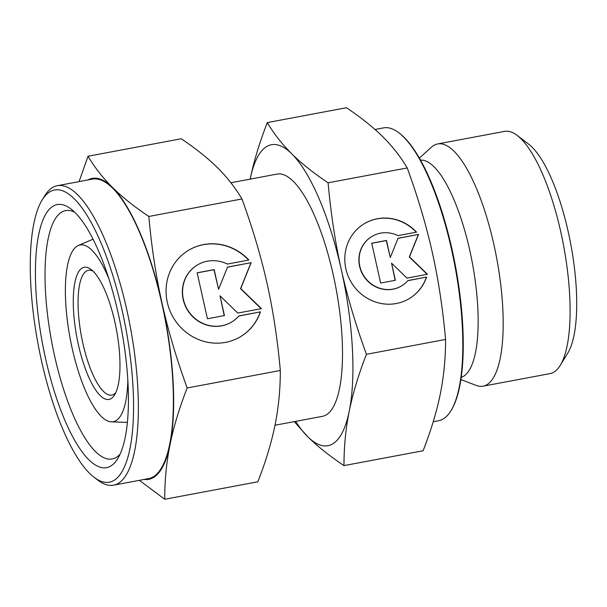 <?xml version="1.0" encoding="UTF-8"?>
<svg xmlns="http://www.w3.org/2000/svg" width="607" height="607" viewBox="0 0 607 607"><rect width="100%" height="100%" fill="white"/><g stroke="black" fill="none" stroke-linecap="round" stroke-linejoin="round"><path stroke-width="0.91" d="M115.831 392.592A63.485 19.037 79.4 0 1 113.896 394.269A63.485 19.037 79.4 0 1 111.84 395.074A63.485 19.037 79.4 0 1 82.112 339.745A63.485 19.037 79.4 0 1 86.361 271.094A63.485 19.037 79.4 0 1 88.417 270.29A63.485 19.037 79.4 0 1 93.03 271.154M111.202 398.549A67.218 20.16 79.4 0 1 78.356 344.556A67.218 20.16 79.4 0 1 82.051 268.127A67.218 20.16 79.4 0 1 91.08 269.455A67.218 20.16 79.4 0 1 116.438 329.624A67.218 20.16 79.4 0 1 114.624 394.884A67.218 20.16 79.4 0 1 111.202 398.549M127.849 380.179A89.919 26.966 79.4 0 1 116.127 420.575A89.919 26.966 79.4 0 1 111.407 421.85A89.919 26.966 79.4 0 1 70.518 340.398A89.919 26.966 79.4 0 1 77.127 246.108A89.919 26.966 79.4 0 1 78.303 245.501A89.919 26.966 79.4 0 1 108.736 278.363M230.888 182.753L276.959 174.103A123.229 36.959 79.4 0 1 334.662 281.504A123.229 36.959 79.4 0 1 326.422 414.771A123.229 36.959 79.4 0 1 322.431 416.334L274.986 425.241M375.02 129.481L383.541 127.88A148.996 44.683 79.4 0 1 398.746 132.713A148.996 44.683 79.4 0 1 454.954 266.071A148.996 44.683 79.4 0 1 450.94 410.742A148.996 44.683 79.4 0 1 443.345 418.868A148.996 44.683 79.4 0 1 438.527 420.757L433.216 421.751M398.746 132.713L399.505 133.29A148.252 44.463 79.4 0 1 455.432 265.98A148.252 44.463 79.4 0 1 451.441 409.922L450.94 410.742M420.499 160.142A110.535 33.15 79.4 0 1 471.495 258.514A110.535 33.15 79.4 0 1 463.71 376.165A110.535 33.15 79.4 0 1 461.259 377.288M419.354 158.139L431.41 147.19A123.229 36.959 79.4 0 1 433.641 145.505A123.229 36.959 79.4 0 1 437.624 143.942A123.229 36.959 79.4 0 1 495.335 251.344A123.229 36.959 79.4 0 1 487.087 384.61A123.229 36.959 79.4 0 1 483.096 386.173A123.229 36.959 79.4 0 1 476.131 385.399L460.925 379.572M437.624 143.942L504.538 131.378A123.229 36.959 79.4 0 1 517.111 135.376A123.229 36.959 79.4 0 1 563.6 245.676A123.229 36.959 79.4 0 1 560.276 365.323A123.229 36.959 79.4 0 1 553.994 372.045A123.229 36.959 79.4 0 1 550.01 373.608L483.096 386.173M517.111 135.376L528.538 144.049A112.029 33.597 79.4 0 1 570.8 244.325A112.029 33.597 79.4 0 1 567.78 353.099L560.276 365.323M250.175 179.133A153.108 45.92 79.4 0 1 266.496 146.682A153.108 45.92 79.4 0 1 291.755 153.814C282.096 144.231 273.947 133.821 267.308 122.591C259.439 142.728 253.718 161.644 250.13 179.353M343.987 465.615C343.941 446.964 345.702 428.785 349.26 411.083A153.108 45.92 79.4 0 1 332.894 443.755A153.108 45.92 79.4 0 1 307.635 436.623C317.324 446.198 329.434 455.865 343.987 465.615L423.117 450.758C430.978 430.621 436.706 411.698 440.295 393.996C443.854 376.287 445.606 358.115 445.568 339.457C442.844 308.834 438.436 279.873 432.351 252.588C426.235 225.303 417.866 197.093 407.229 167.949C400.59 156.712 392.441 146.302 382.782 136.727C373.1 127.144 360.983 117.485 346.438 107.735L267.308 122.591M426.592 277.073A43.689 41.413 -121.5 0 1 409.687 298.371A43.689 41.413 -121.5 0 1 360.93 293.758A43.689 41.413 -121.5 0 1 347.075 245.19A43.689 41.413 -121.5 0 1 363.98 223.892A43.689 41.413 -121.5 0 1 416.546 232.147L397.926 235.645A28.833 27.33 58.5 0 0 371.75 236.555A28.833 27.33 58.5 0 0 359.177 262.095A28.833 27.33 58.5 0 0 375.741 286.618A28.833 27.33 58.5 0 0 401.917 285.707A28.833 27.33 58.5 0 0 407.965 280.571L426.592 277.073L407.874 280.677M401.811 285.768A28.833 27.33 -121.5 0 1 401.713 285.836A28.833 27.33 -121.5 0 1 375.543 286.747A28.833 27.33 -121.5 0 1 358.972 262.216A28.833 27.33 -121.5 0 1 371.545 236.677A28.833 27.33 -121.5 0 1 371.651 236.616M409.581 298.432A43.689 41.413 58.5 0 0 426.387 277.202M418.534 234.423L409.513 256.875L427.442 274.265L406.963 278.112L391.561 263.172L395.385 280.282L380.635 283.052L371.727 243.21L386.477 240.44L390.301 257.55L398.055 238.27L418.534 234.423L398.017 238.361M390.301 257.55L386.272 240.562L371.75 243.293M395.165 280.328L391.561 263.172M427.169 274.318L409.308 256.996L418.337 234.545M416.281 232.193A43.689 41.413 58.5 0 0 363.881 223.953M294.281 421.622L307.635 436.623A153.108 45.92 79.4 0 1 295.647 421.364M328.099 182.806C313.553 173.056 301.436 163.389 291.755 153.814A153.108 45.92 79.4 0 1 341.316 269.675C335.231 242.39 330.823 213.429 328.099 182.806L407.229 167.949M366.438 354.313C355.801 325.17 347.432 296.96 341.316 269.675A153.108 45.92 79.4 0 1 349.26 411.083C352.842 393.374 358.57 374.451 366.438 354.313L445.568 339.457M42.118 200.022L44.614 195.947A152.357 45.692 79.4 0 1 52.384 187.631A152.357 45.692 79.4 0 1 57.308 185.704A152.357 45.692 79.4 0 1 128.654 318.493A152.357 45.692 79.4 0 1 118.464 483.255A152.357 45.692 79.4 0 1 113.532 485.183A152.357 45.692 79.4 0 1 97.985 480.243L94.176 477.352A148.624 44.577 79.4 0 1 38.112 344.328A148.624 44.577 79.4 0 1 42.118 200.022A148.624 44.577 79.4 0 1 49.691 191.911A148.624 44.577 79.4 0 1 122.326 311.308A148.624 44.577 79.4 0 1 114.154 480.289A148.624 44.577 79.4 0 1 94.176 477.352M57.308 185.704L92.325 179.126A152.357 45.692 79.4 0 1 163.67 311.922A152.357 45.692 79.4 0 1 153.472 476.685A152.357 45.692 79.4 0 1 148.548 478.612L113.532 485.183M120.163 454.044A126.347 37.892 79.4 0 1 116.324 457.367A126.347 37.892 79.4 0 1 112.234 458.968A126.347 37.892 79.4 0 1 53.067 348.843A126.347 37.892 79.4 0 1 61.527 212.207A126.347 37.892 79.4 0 1 65.609 210.606A126.347 37.892 79.4 0 1 74.79 212.321M52.9 206.281A133.821 40.13 79.4 0 1 70.882 208.922A133.821 40.13 79.4 0 1 121.362 328.698A133.821 40.13 79.4 0 1 117.758 458.626A133.821 40.13 79.4 0 1 110.937 465.926A133.821 40.13 79.4 0 1 45.54 358.426A133.821 40.13 79.4 0 1 52.9 206.281M87.871 179.968A153.108 45.92 79.4 0 1 112.492 187.464C102.833 177.881 94.684 167.479 88.045 156.242L79.069 181.614M139.39 480.334L164.725 499.265C164.679 480.615 166.439 462.435 169.998 444.734A153.108 45.92 79.4 0 1 153.632 477.406A153.108 45.92 79.4 0 1 144.094 479.447M88.045 156.242L181.182 138.76C195.727 148.51 207.844 158.169 217.526 167.744C227.185 177.327 235.334 187.738 241.973 198.967C252.611 228.118 260.98 256.329 267.095 283.613C273.18 310.898 277.581 339.852 280.313 370.482C280.351 389.133 278.59 407.312 275.032 425.014C271.45 442.723 265.722 461.646 257.854 481.783L164.725 499.265M260.449 311.869A50.411 47.778 -121.5 0 1 240.941 336.437A50.411 47.778 -121.5 0 1 184.687 331.111A50.411 47.778 -121.5 0 1 168.7 275.07A50.411 47.778 -121.5 0 1 188.208 250.501A50.411 47.778 -121.5 0 1 248.862 260.024L227.367 264.06A33.271 31.534 58.5 0 0 197.169 265.115A33.271 31.534 58.5 0 0 182.661 294.585A33.271 31.534 58.5 0 0 201.774 322.878A33.271 31.534 58.5 0 0 231.98 321.831A33.271 31.534 58.5 0 0 238.961 315.898L260.449 311.869L238.87 316.004M231.874 321.892A33.271 31.534 -121.5 0 1 231.775 321.953A33.271 31.534 -121.5 0 1 201.577 323.007A33.271 31.534 -121.5 0 1 182.457 294.706A33.271 31.534 -121.5 0 1 196.972 265.236A33.271 31.534 -121.5 0 1 197.07 265.176M240.842 336.498A50.411 47.778 58.5 0 0 260.244 311.99M251.154 262.649L240.736 288.56L261.435 308.622L237.8 313.06L220.022 295.829L224.438 315.572L207.419 318.766L197.146 272.793L214.165 269.599L218.573 289.342L227.526 267.088L251.154 262.649L227.488 267.179M218.573 289.342L213.96 269.72L197.161 272.869M224.218 315.61L220.022 295.829M261.154 308.675L240.539 288.682L250.957 262.778M248.589 260.077A50.411 47.778 58.5 0 0 188.102 250.562M148.836 216.456C134.291 206.706 122.174 197.04 112.492 187.464A153.108 45.92 79.4 0 1 162.054 303.325C155.969 276.041 151.56 247.087 148.836 216.456L241.973 198.967M187.176 387.972C176.538 358.82 168.169 330.61 162.054 303.325A153.108 45.92 79.4 0 1 169.998 444.734C173.579 427.024 179.308 408.101 187.176 387.972L280.313 370.482M78.303 245.501L93.023 239.181M111.407 421.85L127.417 422.396"/></g></svg>
